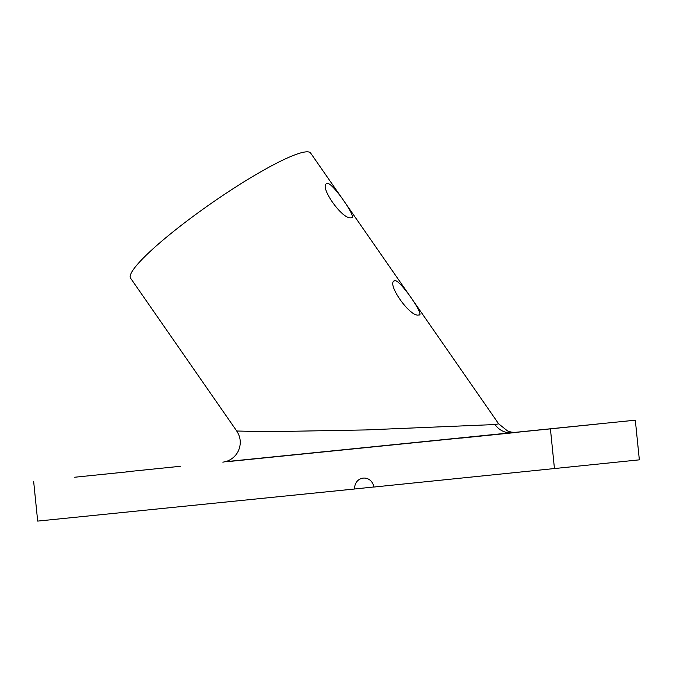 <?xml version="1.0" encoding="UTF-8"?>
<svg xmlns="http://www.w3.org/2000/svg" width="673" height="673" viewBox="0 0 673 673"><rect width="100%" height="100%" fill="white"/><g stroke="black" fill="none" stroke-linecap="round" stroke-linejoin="round"><path stroke-width="1.01" d="M395.068 280.633C384.973 281.651 410.236 318.077 418.892 314.939C425.546 316.495 400.242 280.052 395.068 280.633L394.302 280.927M327.532 183.376C317.437 184.394 342.7 220.82 351.356 217.682C358.011 219.238 332.714 182.804 327.532 183.376L326.767 183.67M498.659 423.83L310.648 153.082A109.623 15.378 145.2 0 0 305.677 151.905A109.623 15.378 145.2 0 0 200.672 210.868A109.623 15.378 145.2 0 0 130.562 278.134L236.719 431.006L266.802 431.73L365.742 429.938L495 424.545L498.659 423.83L507.492 430.913L510.479 431.864C510.967 432.335 517.041 432.453 516.511 432.335L516.502 432.335M515.762 432.503L461.518 438.056L515.762 432.503M515.451 432.386L597.422 424.074L515.888 432.377M180.263 466.296L126.019 471.849L180.263 466.296M128.964 471.68L74.72 477.233L128.964 471.68M373.364 485.124L373.414 487.025L354.73 488.985A9.969 9.557 84 0 1 363.201 478.116A9.969 9.557 84 0 1 373.751 487.059L639.35 459.844L635.32 420.188L514.837 432.394M351.356 217.682L352.055 217.438M418.892 314.939L419.59 314.695M225.051 461.745L635.32 420.188M33.65 481.439L37.68 521.095L354.73 488.985M550.438 429.096L554.468 468.753M510.9 432.882L512.481 432.789A19.929 19.122 84 0 1 495 424.545M512.481 432.789L226.927 461.712M236.719 431.006C240.858 437.408 241.371 444.113 238.259 451.12C236.299 455.041 233.396 458.019 229.535 460.063C228.576 461.013 222.216 462.401 222.889 462.141L222.94 462.132"/></g></svg>
